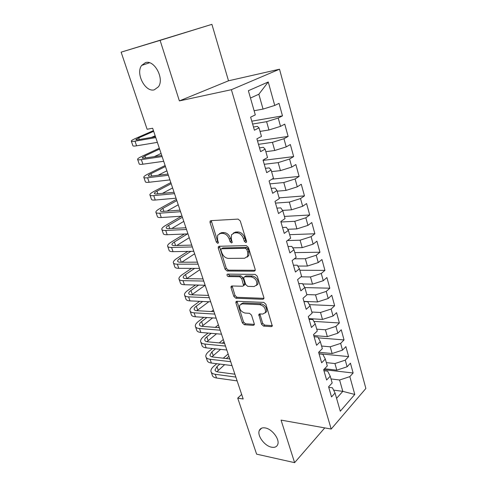<?xml version="1.0" encoding="UTF-8"?>
<svg xmlns="http://www.w3.org/2000/svg" width="487" height="487" viewBox="0 0 487 487"><rect width="100%" height="100%" fill="white"/><g stroke="black" fill="none" stroke-linecap="round" stroke-linejoin="round"><path stroke-width="0.73" d="M245.807 242.544L246.477 242.112L246.495 241.193L240.261 220.94L238.1 219.101L210.901 220.641L210.074 221.183L210.043 222.577L216.325 242.082L217.756 243.323L218.353 242.946L217.561 239.513L217.652 235.209L220.38 233.456L222.608 233.37C225.615 233.614 227.837 235.531 229.274 239.129L230.077 241.674L231.544 242.94L232.171 242.538L231.386 239.062L231.489 234.777L234.381 232.896L236.682 232.804C239.793 233.054 242.069 235.002 243.512 238.667L244.31 241.254L245.807 242.544M265.232 427.939C262.225 427.452 260.247 428.323 259.291 430.545C256.972 435.615 264.611 445.995 271.551 447.194C274.674 447.772 276.726 446.889 277.712 444.552C279.995 439.432 272.105 428.937 265.232 427.939M145.412 62.646L141.644 65.422C135.356 73.525 145.345 92.615 154.324 89.809L158.445 86.796C164.612 78.657 154.288 59.42 145.412 62.646M261.525 324.275L263.577 326.101L271.302 326.649L272.312 326.071L265.92 304.259L263.82 302.409L236.828 301.246L235.933 301.763L235.927 302.902L242.392 322.948L244.383 324.738L253.313 325.371L254.257 324.835L254.257 323.77L251.517 315.119L249.484 313.311L245.028 313.056C240.962 311.765 239.172 309.166 239.659 305.27L242.088 303.858L259.851 304.679C264.015 305.921 265.872 308.539 265.421 312.52L262.773 314.066L259.76 313.896L258.792 314.462L261.525 324.275L262.67 323.301L264.715 325.121L272.403 325.657M243.183 398.993L152.644 128.233L147.117 129.262L121.129 52.158L160.101 40.372L179.38 100.912L231.386 89.693L331.19 429.041L281.06 420.111L294.611 462.65L256.612 454.146L237.729 398.116L243.183 398.993M254.184 271.198L255.158 270.589L255.176 269.372L248.425 247.451L246.282 245.612L219.144 246.27L218.292 246.806L218.273 248.114L225.079 269.238L227.106 271.022L254.184 271.198L255.218 270.419M257.288 276.239L263.863 297.569L263.851 298.701L262.858 299.298L235.854 298.227L233.851 296.443L231.027 287.689L231.033 286.508L231.915 285.979L242.672 286.246L243.597 285.686L241.722 278.54L239.659 276.732L228.458 276.586C227.374 276.257 226.905 275.557 227.052 274.485L227.666 274.114L255.17 274.394L257.288 276.239M231.386 89.693L279.514 69.209L365.871 388.468L331.19 429.041M251.791 121.172L282.478 115.869L279.039 103.354L274.741 105.442L268.24 81.98L248.37 90.716L255.304 114.883L250.628 117.154L254.409 130.212L259.023 127.856L261.476 136.421L256.899 138.832L260.6 151.64L265.123 149.138L267.533 157.538L263.047 160.095L266.681 172.66L271.113 170.024L273.475 178.266L269.08 180.957L272.641 193.29L276.987 190.514L279.307 198.605L274.997 201.429L278.497 213.531L282.758 210.634L285.035 218.572L280.804 221.518L284.238 233.395L288.42 230.375L290.654 238.173L286.508 241.242L289.875 252.899L293.978 249.764L296.175 257.416L292.103 260.6L295.414 272.044L299.438 268.8L301.593 276.318L297.6 279.611L300.85 290.849L304.795 287.494L306.913 294.878L302.999 298.275L306.189 309.318L310.061 305.86L312.143 313.117L308.301 316.617L311.437 327.459L315.235 323.904L317.281 331.032L313.506 334.63L316.587 345.289L320.324 341.631L322.333 348.637L318.626 352.326L321.651 362.803L325.316 359.059L327.294 365.944L323.654 369.724L326.631 380.018L330.229 376.183L332.171 382.952L328.597 386.818L331.519 396.935L335.056 393.021L332.451 387.804L328.737 387.305M282.478 115.869L278.229 118.043L280.53 126.358L268.952 129.98L260.034 131.399M257.513 140.95L288.121 136.421L284.749 124.136L280.53 126.358M288.121 136.421L283.958 138.722L286.216 146.891L274.747 150.495L265.853 151.688M263.132 160.387L293.667 156.595L290.355 144.536L286.216 146.891M293.667 156.595L289.576 159.03L291.798 167.047L280.439 170.633L271.563 171.607M272.044 179.143L299.115 176.41L295.859 164.563L291.798 167.047M299.115 176.41L295.098 178.966L297.283 186.844L286.027 190.405L277.176 191.172M279.094 197.862L304.46 195.871L301.264 184.238L297.283 186.844M304.46 195.871L300.522 198.55L302.664 206.281L291.512 209.824L282.588 210.396M284.42 216.423L309.714 214.992L306.573 203.56L302.664 206.281M309.714 214.992L305.848 217.78L307.954 225.378L296.906 228.902L287.683 229.286M289.649 234.673L314.876 233.772L311.79 222.541L307.954 225.378M314.876 233.772L311.083 236.676L313.147 244.139L302.202 247.646L292.742 247.84M294.793 252.607L319.947 252.236L316.915 241.199L313.147 244.139M319.947 252.236L316.221 255.243L318.255 262.578L307.4 266.06L297.752 266.054M299.852 270.248L324.932 270.376L321.95 259.528L318.255 262.578M324.932 270.376L321.274 273.481L323.271 280.695L312.514 284.158L302.713 283.958M304.825 287.592L329.833 288.207L326.905 277.541L323.271 280.695M329.833 288.207L326.241 291.415L328.201 298.501L317.542 301.946L303.9 301.398M309.367 304.637L334.648 305.739L331.769 295.256L328.201 298.501M334.648 305.739L331.123 309.038L333.053 316.002L322.485 319.429L308.88 318.626M313.853 321.396L339.384 322.972L336.554 312.666L333.053 316.002M339.384 322.972L335.92 326.363L337.82 333.211L327.343 336.627L313.78 335.567M318.309 337.868L344.041 339.926L341.259 329.784L337.82 333.211M344.041 339.926L340.638 343.402L342.507 350.135L332.122 353.525L318.711 352.247M319.028 353.714L348.625 356.594L345.886 346.622L342.507 350.135M348.625 356.594L345.277 360.155L347.115 366.778L336.815 370.157L324.573 368.769M323.739 369.633L353.13 372.993L350.433 363.186L347.115 366.778M353.13 372.993L349.843 376.634L354.779 394.452L340.273 411.211L335.056 393.021M323.946 370.741L327.678 371.173L330.229 376.183M333.607 390.111L342.811 391.359L339.597 380L331.02 378.935M349.843 376.634L339.597 380M354.779 394.452L342.811 391.359L336.584 398.342M319.076 353.897L322.814 354.262L325.316 359.059M336.815 370.157L334.946 363.539L326.339 362.62M345.277 360.155L334.946 363.539M314.121 336.761L317.871 337.059L320.324 341.631M332.122 353.525L330.216 346.799L321.584 346.038M340.638 343.402L330.216 346.799M309.087 319.332L312.849 319.557L315.235 323.904M327.343 336.627L325.407 329.784L316.751 329.175M335.92 326.363L325.407 329.784M303.961 301.599L307.729 301.751L310.061 305.86M322.485 319.429L320.519 312.471L311.832 312.027M331.123 309.038L320.519 312.471M298.744 283.562L302.524 283.635L304.795 287.494M317.542 301.946L315.546 294.866L306.828 294.586M326.241 291.415L315.546 294.866M293.436 265.202L297.228 265.196L299.438 268.8M312.514 284.158L310.481 276.957L300.96 276.835M321.274 273.481L310.481 276.957M288.03 246.513L291.835 246.428L293.978 249.764M307.4 266.06L305.331 258.731L294.379 258.822M316.221 255.243L305.331 258.731M282.533 227.49L286.344 227.319L288.42 230.375M302.202 247.646L300.089 240.188L287.433 240.554M311.083 236.676L300.089 240.188M276.933 208.126L280.755 207.87L282.758 210.634M296.906 228.902L294.757 221.311L280.944 222.011M305.848 217.78L294.757 221.311M271.229 188.402L275.064 188.055L276.987 190.514M291.512 209.824L289.327 202.099L275.484 203.109M300.522 198.55L289.327 202.099M265.421 168.313L269.262 167.875L271.113 170.024M286.027 190.405L283.799 182.54L269.92 183.867M295.098 178.966L283.799 182.54M259.504 147.853L263.357 147.311L265.123 149.138M280.439 170.633L278.174 162.621L264.258 164.283M289.576 159.03L278.174 162.621M253.477 127.004L257.337 126.364L259.023 127.856M274.747 150.495L272.44 142.332L258.494 144.341M283.958 138.722L272.44 142.332M268.952 129.98L266.602 121.671L252.619 124.039M278.229 118.043L266.602 121.671M241.662 394.427L237.729 398.116M294.611 462.65L324.75 427.896M179.38 100.912L228.513 80.799L211.906 24.35L160.101 40.372M211.906 24.35L121.129 52.158M228.513 80.799L279.514 69.209M274.741 105.442L263.047 109.088L258.847 94.228L250.464 98.027M263.047 109.088L254.111 110.738M268.24 81.98L258.847 94.228M246.568 241.589L245.551 240.401L244.754 237.814C243.317 234.162 241.047 232.214 237.936 231.97L236.682 232.804M233.316 233.096L235.635 232.068L237.936 231.97M219.436 233.626L221.646 232.64L223.868 232.549C226.875 232.792 229.097 234.704 230.528 238.295L231.325 240.84L232.262 241.972M211.267 220.623L217.579 241.254L218.438 242.337M219.442 246.258L226.303 268.374L228.324 270.145L255.249 270.291M246.879 249.557L245.381 248.273L221.567 248.772L220.964 249.149L220.952 250.062L221.792 252.68C223.192 256.174 225.378 258.08 228.342 258.402L244.608 258.25L247.639 256.326L247.713 252.26L246.879 249.557L248.108 248.687L246.617 247.408L245.381 248.273M221.524 248.772L222.815 247.932L246.617 247.408M247.128 257.13L248.857 255.45L248.942 251.389L247.713 252.26M248.108 248.687L248.942 251.389M263.942 298.342L237.041 297.313L235.854 298.227M232.129 285.985L235.038 295.536L237.041 297.313M244.072 285.327L244.791 284.779L244.803 283.598L242.922 277.645L240.864 275.837L229.669 275.703L228.458 276.586M228.19 274.12L229.669 275.703M254.135 286.533L256.728 284.944C257.258 280.774 255.395 278.089 251.134 276.884L244.772 276.799L243.835 277.371L243.823 278.576L245.71 284.554L247.773 286.374L254.135 286.533M256.46 285.425L257.915 284.024C258.451 279.855 256.588 277.176 252.333 275.977L251.134 276.884M244.584 276.811L245.972 275.904L252.333 275.977M259.857 313.902L262.67 323.301M265.22 312.91L266.578 311.558C267.028 307.577 265.178 304.965 261.02 303.73L259.851 304.679M241.022 304.004L243.263 302.932L261.02 303.73M237.011 301.252L243.549 321.998L245.533 323.782L254.348 324.397M153.442 130.626L135.617 138.418C132.963 139.586 131.514 140.451 131.271 141.017C131.149 141.559 132.391 141.614 134.99 141.181L155.767 137.584M131.374 141.303L132.86 145.595C132.744 146.161 133.986 146.234 136.591 145.82L157.368 142.368M155.475 136.707L138.375 139.69C136.628 139.982 135.794 139.946 135.873 139.586L138.734 137.864L153.673 131.32M151.542 137.395L155.164 135.782M159.322 148.218L141.796 156.394C139.185 157.618 137.772 158.561 137.571 159.219C137.48 159.852 138.74 159.992 141.346 159.626L162.122 156.589M137.687 159.559L139.13 163.723C139.051 164.381 140.311 164.539 142.916 164.192L163.699 161.294M161.775 155.536L144.669 158.062C142.922 158.305 142.07 158.22 142.131 157.794L144.913 155.925L159.602 149.052M154.355 156.631L161.069 153.442M165.117 165.531L147.871 174.084C145.303 175.369 143.933 176.379 143.762 177.122C143.708 177.846 144.986 178.065 147.591 177.773L168.374 175.277M143.902 177.524L145.296 181.554C145.254 182.302 146.532 182.534 149.138 182.26L169.92 179.898M167.966 174.048L150.86 176.13C149.107 176.331 148.249 176.191 148.285 175.704C148.395 175.217 149.296 174.541 150.994 173.689L165.44 166.505M158.123 175.247L166.883 170.821M170.815 182.576L153.855 191.488C151.329 192.828 149.996 193.911 149.856 194.739C149.838 195.549 151.128 195.847 153.734 195.622L174.516 193.643M150.014 195.196L151.366 199.098C151.354 199.932 152.65 200.242 155.256 200.035L176.038 198.191M174.054 192.255L156.954 193.911C155.201 194.063 154.33 193.869 154.342 193.327C154.428 192.779 155.31 192.067 156.972 191.178L171.187 183.684M162.427 193.382L172.605 187.933M176.428 199.366L159.742 208.625C157.258 210.019 155.962 211.169 155.858 212.076C155.864 212.971 157.173 213.336 159.779 213.178L180.555 211.711M156.029 212.582L157.338 216.362C157.356 217.281 158.671 217.665 161.276 217.525L182.053 216.179M180.038 210.159L162.944 211.401C161.191 211.516 160.308 211.267 160.302 210.67C160.369 210.067 161.221 209.307 162.859 208.381L176.842 200.595M167.047 211.102L178.242 204.784M181.389 216.222L165.531 225.487C163.09 226.936 161.836 228.147 161.757 229.133C161.8 230.108 163.121 230.552 165.732 230.454L186.497 229.48M161.952 229.694L163.218 233.358C163.267 234.35 164.594 234.807 167.199 234.728L187.97 233.876M185.931 227.77L168.837 228.616C167.084 228.683 166.195 228.391 166.164 227.733C166.213 227.082 167.041 226.278 168.654 225.323L182.412 217.251M171.856 228.464L183.788 221.372M184.378 234.022L171.241 242.094C168.837 243.585 167.613 244.864 167.565 245.923C167.638 246.976 168.977 247.487 171.582 247.457L192.341 246.952M167.778 246.532L169.007 250.081C169.08 251.152 170.426 251.682 173.031 251.663L193.789 251.28M191.72 245.095L174.638 245.551C172.885 245.582 171.984 245.241 171.935 244.529C171.966 243.829 172.775 242.983 174.358 241.996L187.489 233.894M176.775 245.497L189.248 237.705M187.805 251.389L176.854 258.439C174.492 259.979 173.305 261.318 173.287 262.456C173.384 263.583 174.736 264.161 177.341 264.185L198.093 264.143M173.512 263.108L174.699 266.547C174.803 267.692 176.16 268.288 178.772 268.331L199.512 268.398M197.424 262.146L180.354 262.225C178.595 262.213 177.688 261.823 177.621 261.069C177.633 260.32 178.412 259.431 179.977 258.408L190.916 251.329M181.754 262.219L194.63 253.794M191.537 268.374L182.388 274.534C180.062 276.123 178.906 277.523 178.912 278.728C179.039 279.928 180.409 280.573 183.015 280.658L203.749 281.06M179.155 279.428L180.306 282.758C180.44 283.976 181.809 284.633 184.415 284.737L205.149 285.248L191.799 294.799M203.03 278.917L185.973 278.637C184.22 278.582 183.301 278.156 183.215 277.346C183.209 276.549 183.97 275.624 185.504 274.571L194.648 268.386M186.764 278.649L199.932 269.64M195.488 285.005L187.836 290.386C185.547 292.023 184.421 293.472 184.457 294.751C184.61 296.023 185.991 296.729 188.597 296.869L209.313 297.703M184.713 295.499L185.827 298.714C185.991 300.01 187.373 300.729 189.979 300.887L210.688 301.824M208.552 295.426L191.507 294.793C189.753 294.702 188.828 294.233 188.725 293.375C188.7 292.535 189.437 291.573 190.947 290.489L198.593 285.084M199.585 301.319L193.199 306C190.947 307.681 189.851 309.184 189.918 310.529C190.094 311.869 191.488 312.636 194.094 312.831L214.791 314.085M190.192 311.321L191.269 314.438C191.452 315.795 192.846 316.574 195.451 316.787L216.149 318.139M213.988 311.68L196.955 310.7C195.208 310.572 194.27 310.061 194.149 309.16C194.106 308.277 194.824 307.273 196.31 306.165L202.695 301.459M196.851 310.694L208.801 301.739M208.369 294.885L207.669 295.396M203.797 317.329L198.483 321.383C196.267 323.1 195.202 324.665 195.293 326.065C195.494 327.477 196.9 328.305 199.506 328.548L220.185 330.204M195.579 326.899L196.62 329.918C196.833 331.343 198.239 332.183 200.845 332.444L221.518 334.198M219.339 327.672L202.324 326.363C200.571 326.205 199.627 325.651 199.487 324.707C199.433 323.776 200.133 322.741 201.594 321.603L206.902 317.536M201.898 326.32L212.612 317.908M213.422 309.988L211.401 311.528M208.077 333.053L203.688 336.535C201.508 338.295 200.474 339.908 200.583 341.375C200.814 342.848 202.227 343.731 204.832 344.029L225.487 346.074M200.888 342.245L201.898 345.161C202.129 346.653 203.548 347.554 206.153 347.864L226.802 350.007M224.604 343.426L207.608 341.795C205.855 341.6 204.905 341.01 204.753 340.017C204.674 339.049 205.356 337.978 206.798 336.815L211.181 333.321M206.92 341.697L216.545 333.778M218.359 327.599L219.113 327.002M218.401 324.872L215.26 327.361M212.405 348.509L208.82 351.462C206.671 353.264 205.666 354.926 205.8 356.447C206.056 357.988 207.48 358.925 210.08 359.272L230.716 361.701M206.117 357.361L207.097 360.185C207.352 361.738 208.783 362.687 211.382 363.046L232.007 365.567M229.791 358.931L212.813 356.989C211.066 356.764 210.104 356.131 209.934 355.102L211.924 351.797L215.51 348.832M211.918 356.825L220.562 349.356M222.315 343.201L224.05 341.771M223.308 339.549L219.223 342.909M216.764 363.71L213.872 366.175C211.76 368.008 210.78 369.718 210.938 371.307C211.218 372.902 212.655 373.894 215.254 374.29L235.86 377.084M211.267 372.257L212.216 374.984C212.496 376.591 213.933 377.602 216.532 378.009L237.132 380.895M234.892 374.199L217.939 371.958C216.191 371.697 215.23 371.033 215.041 369.962L216.977 366.565L219.862 364.087M216.867 371.727L224.647 364.672M226.339 358.535L228.914 356.326M228.141 354.012L223.247 358.182M244.754 237.814L243.512 238.667M235.635 232.068L234.381 232.896M231.325 240.84L230.077 241.674M230.528 238.295L229.274 239.129M223.868 232.549L222.608 233.37M221.646 232.64L220.38 233.456M217.579 241.254L216.325 242.082M211.321 221.786L210.043 222.577M245.551 240.401L244.31 241.254M228.324 270.145L227.106 271.022M226.303 268.374L225.079 269.238M219.515 247.28L218.273 248.114M222.815 247.932L221.567 248.772M263.93 298.428L262.858 299.298M235.038 295.536L233.851 296.443M232.226 286.788L231.027 287.689M244.803 283.598L243.603 284.511M242.922 277.645L241.722 278.54M240.864 275.837L239.659 276.732M245.972 275.904L244.772 276.799M259.948 314.584L258.792 315.546M243.263 302.932L242.088 303.858M254.342 324.506L253.313 325.371M245.533 323.782L244.383 324.738M243.549 321.998L242.392 322.948M237.108 301.977L235.927 302.902M272.397 325.7L271.302 326.649M264.715 325.121L263.577 326.101M134.99 141.181L136.591 145.82M138.734 137.864L139.306 139.525M141.346 159.626L142.916 164.192M144.913 155.925L145.601 157.922M147.591 177.773L149.138 182.26M150.994 173.689L151.786 176.02M153.734 195.622L155.256 200.035M156.972 191.178L157.879 193.82M159.779 213.178L161.276 217.525M162.859 208.381L163.869 211.334M165.732 230.454L167.199 234.728M168.654 225.323L169.768 228.567M171.582 247.457L173.031 251.663M174.358 241.996L175.57 245.527M177.341 264.185L178.772 268.331M179.977 258.408L181.28 262.219M183.015 280.658L184.415 284.737M185.504 274.571L186.874 278.576M188.597 296.869L189.979 300.887M190.947 290.489L192.298 294.428M194.094 312.831L195.451 316.787M196.31 306.165L197.637 310.042M199.506 328.548L200.845 332.444M201.594 321.603L202.902 325.426M204.832 344.029L206.153 347.864M206.798 336.815L208.083 340.583M210.08 359.272L211.382 363.046M211.924 351.797L213.19 355.51M215.254 374.29L216.532 378.009M216.977 366.565L218.225 370.223M261.598 428.17L259.291 430.545M149.515 62.768L141.644 65.422M210.95 220.641L210.074 221.183M219.095 246.27L218.292 246.806M248.857 255.45L247.639 256.326M231.727 285.991L231.033 286.508M244.791 284.779L243.597 285.686M227.557 274.12L227.052 274.485M257.915 284.024L256.728 284.944M259.443 313.92L258.792 314.462M266.578 311.558L265.421 312.52M236.585 301.258L235.933 301.763M154.342 193.327L154.446 193.631M160.302 210.67L160.418 211.005M166.164 227.733L166.292 228.105M171.935 244.529L172.075 244.937M177.621 261.069L177.767 261.501M183.215 277.346L183.374 277.815M188.725 293.375L188.895 293.874M194.149 309.16L194.325 309.683M199.487 324.707L199.682 325.261M204.753 340.017L204.954 340.596M209.934 355.102L210.147 355.711M215.041 369.962L215.26 370.595"/></g></svg>
